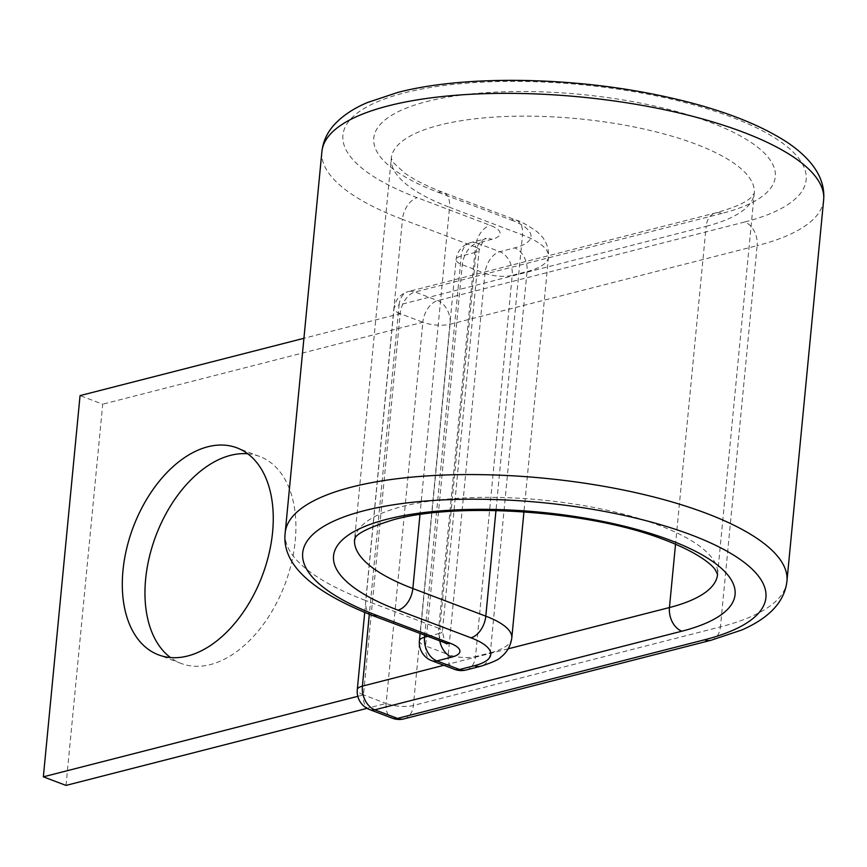 <?xml version="1.0" encoding="UTF-8"?>
<svg xmlns="http://www.w3.org/2000/svg" width="867" height="867" viewBox="0 0 867 867"><rect width="100%" height="100%" fill="white"/><g stroke="black" fill="none" stroke-linecap="round" stroke-linejoin="round"><path stroke-width="0.65" stroke-dasharray="4.33 3.25" d="M247.745 453.788A110.683 68.948 110.8 0 1 259.688 456.476A110.683 68.948 110.8 0 1 291.583 562.672A110.683 68.948 110.8 0 1 210.367 664.577A110.683 68.948 110.8 0 1 181.192 663.461A110.683 68.948 110.8 0 1 170.474 657.554M404.022 718.862A19.367 13.872 75.6 0 0 413.386 705.478L450.092 324.258A19.367 13.872 75.6 0 0 437.694 300.589L415.033 291.995A19.367 12.062 -69.2 0 0 400.186 313.648L363.479 694.868L357.8 696.32M369.7 709.618A19.367 12.062 -69.2 0 1 363.479 694.868L386.14 703.462L422.847 322.242L400.186 313.648L303.927 338.293M66.011 785.415L102.718 404.195L80.057 395.601M711.07 640.258A19.367 13.872 75.6 0 0 720.434 626.874L413.386 705.478A19.367 6.08 5.5 0 1 386.14 703.462L367.012 708.361M786.943 581.118A252.037 79.135 -174.5 0 1 720.434 626.874L757.14 245.654L450.092 324.258A19.367 6.08 5.5 0 1 422.847 322.242L102.718 404.195M722.07 213.39L415.033 291.995A19.367 13.872 75.6 0 0 408.465 291.54L715.513 212.935C734.295 207.679 746.238 202.412 751.342 197.123L754.268 193.222A182.33 57.255 -174.5 0 0 641.472 128.479A182.33 57.255 -174.5 0 0 439.406 125.162A182.33 57.255 -174.5 0 0 391.288 158.26L393.412 162.66L404.477 172.912C413.592 179.534 426.553 186.069 443.351 192.528A19.367 12.062 110.8 0 0 438.247 192.333A201.697 63.334 -174.5 0 1 426.998 101.493A201.697 63.334 -174.5 0 1 710.832 122.55A201.697 63.334 -174.5 0 1 722.07 213.39A19.367 13.872 75.6 0 0 715.513 212.935A19.367 13.872 75.6 0 0 706.15 226.32A182.33 57.255 -174.5 0 0 754.268 193.222L717.562 574.442A182.33 57.255 -174.5 0 0 604.765 509.698A182.33 57.255 -174.5 0 0 402.7 506.382A182.33 57.255 -174.5 0 0 354.581 539.491L391.288 158.26A182.33 57.255 -174.5 0 0 449.561 207.289L419.975 514.554M823.65 199.898A252.037 79.135 -174.5 0 1 757.14 245.654A19.367 13.872 75.6 0 0 744.731 221.985A232.67 73.056 -174.5 0 0 731.77 117.186A232.67 73.056 -174.5 0 0 404.336 92.899A232.67 73.056 -174.5 0 0 417.309 197.698L490.256 225.355A30.984 9.732 5.5 0 1 491.979 239.303L477.153 243.107A19.367 13.872 75.6 0 0 470.586 242.641A19.367 13.872 75.6 0 0 461.222 256.036L424.7 635.316M439.786 641.027A19.367 13.872 -104.4 0 1 439.341 633.452L427.68 636.443M444.912 642.978A19.367 12.062 110.8 0 1 438.702 628.228A11.618 3.652 5.5 0 1 442.408 631.349A11.618 3.652 5.5 0 1 439.341 633.452L476.048 252.232L461.222 256.036A19.367 6.08 5.5 0 0 456.118 259.547A19.367 6.08 5.5 0 0 462.306 264.749L484.967 273.343L448.261 654.563L425.599 645.969L462.306 264.749A19.367 12.062 110.8 0 1 477.153 243.107L499.815 251.701A19.367 13.872 75.6 0 1 512.213 275.37L527.038 271.566L490.332 652.786L475.506 656.59L512.213 275.37A19.367 6.08 -174.5 0 1 484.967 273.343A19.367 12.062 110.8 0 1 499.815 251.701L514.64 247.897A19.367 13.872 -104.4 0 1 527.038 271.566A81.325 25.533 5.5 0 0 548.497 256.805A81.325 25.533 5.5 0 0 522.508 234.946L495.967 510.533M371.976 615.321A19.367 12.062 110.8 0 1 365.755 600.56L438.702 628.228L475.409 247.008A11.618 3.652 5.5 0 1 479.115 250.13A11.618 3.652 5.5 0 1 476.048 252.232A19.367 13.872 -104.4 0 1 485.412 238.848A19.367 13.872 -104.4 0 1 491.979 239.303M466.143 669.974A19.367 13.872 75.6 0 0 475.506 656.59A19.367 6.08 5.5 0 1 448.261 654.563A19.367 12.062 110.8 0 0 454.471 669.324M511.79 638.025A81.325 25.533 5.5 0 1 490.332 652.786A19.367 13.872 -104.4 0 1 480.968 666.181M285.189 532.804A252.037 79.135 -174.5 0 0 365.755 600.56L402.461 219.34L475.409 247.008A19.367 12.062 110.8 0 1 490.256 225.355M438.247 192.333L511.183 219.99A19.367 12.062 110.8 0 1 516.288 220.185A19.367 12.062 110.8 0 1 522.508 234.946L449.561 207.289A19.367 12.062 110.8 0 0 443.351 192.528L516.288 220.185C520.048 220.912 526.963 224.737 537.009 231.652L541.669 236.29C542.883 237.515 549.158 244.884 548.497 256.805L523.95 511.844M511.183 219.99A61.958 19.453 5.5 0 1 514.64 247.897M321.906 151.584A252.037 79.135 -174.5 0 0 402.461 219.34A19.367 12.062 110.8 0 1 417.309 197.698M400.186 313.648A19.367 6.08 5.5 0 1 393.997 308.435A19.367 19.367 0 0 1 408.465 291.54A19.367 13.872 75.6 0 0 399.102 304.924L706.15 226.32L675.534 544.216M508.246 648.809L443.85 665.292M744.731 221.985L437.694 300.589A19.367 12.062 -69.2 0 0 422.847 322.242M364.714 612.481L393.997 308.435A19.367 6.08 5.5 0 1 399.102 304.924L369.32 614.302M386.14 703.462A19.367 12.062 -69.2 0 0 392.361 718.212M363.479 694.868A19.367 6.08 5.5 0 1 357.291 689.655M419.411 640.767A19.367 6.08 -174.5 0 0 425.599 645.969A19.367 12.062 110.8 0 0 431.809 660.73M259.688 456.476L237.027 447.881M181.192 663.461L158.531 654.867M447.188 644.018C445.92 645.232 444.327 641.006 442.408 631.349L479.115 250.13C482.865 240.993 485.227 237.157 486.224 238.609L470.586 242.641A19.367 19.367 0 0 0 456.118 259.547L420.094 633.571"/><path stroke-width="1.3" d="M187.705 655.983A110.683 68.948 -69.2 0 0 268.922 554.078A110.683 68.948 -69.2 0 0 237.027 447.881A110.683 68.948 -69.2 0 0 207.852 446.765A110.683 68.948 -69.2 0 0 126.636 548.67A110.683 68.948 -69.2 0 0 158.531 654.867A110.683 68.948 -69.2 0 0 187.705 655.983M170.474 657.554A110.683 68.948 110.8 0 1 151.801 547.89A110.683 68.948 110.8 0 1 230.514 455.359A110.683 68.948 110.8 0 1 247.745 453.788M357.8 696.32L43.35 776.821L80.057 395.601L303.927 338.293M367.012 708.361L66.011 785.415L43.35 776.821M675.534 544.216L669.443 607.539A19.367 13.872 75.6 0 0 681.841 631.209A201.697 63.334 -174.5 0 0 670.603 540.369A201.697 63.334 -174.5 0 0 386.769 519.311A201.697 63.334 -174.5 0 0 398.007 610.151L470.954 637.809A61.958 19.453 5.5 0 1 474.412 665.715L459.575 669.519A19.367 13.872 75.6 0 0 466.143 669.974L480.968 666.181A19.367 13.872 -104.4 0 1 474.412 665.715M508.246 648.809L669.443 607.539A182.33 57.255 -174.5 0 0 717.562 574.442L715.427 570.042C712.251 564.829 697.469 551.867 661.651 538.743C588.379 510.728 457.7 501.809 393.336 519.777C345.684 534.549 356.814 540.726 354.581 539.491A182.33 57.255 -174.5 0 0 412.855 588.509L485.802 616.166A81.325 25.533 5.5 0 1 511.79 638.025L523.95 511.844M419.975 514.554L412.855 588.509A19.367 12.062 110.8 0 1 398.007 610.151M321.906 151.584C323.12 141.213 327.358 132.131 334.597 124.36C342.942 115.474 353.942 108.18 367.608 102.469L397.78 92.444C462.295 75.494 566.324 76.578 654.206 94.362C711.948 105.947 756.642 122.171 788.266 143.044C813.604 160.503 825.395 179.458 823.65 199.898A252.037 79.135 -174.5 0 0 667.742 110.412A252.037 79.135 -174.5 0 0 388.416 105.828A252.037 79.135 -174.5 0 0 321.906 151.584L285.189 532.804C281.472 563.387 310.397 590.882 371.976 615.321L446.429 643.379M823.65 199.898L786.943 581.118A252.037 79.135 -174.5 0 0 631.035 491.632A252.037 79.135 -174.5 0 0 351.709 487.048A252.037 79.135 -174.5 0 0 285.189 532.804M786.943 581.118C784.646 601.546 769.593 617.835 741.794 629.995L711.07 640.258A19.367 13.872 75.6 0 1 704.503 639.803A232.67 73.056 -174.5 0 0 691.53 535.004A232.67 73.056 -174.5 0 0 364.107 510.717A232.67 73.056 -174.5 0 0 377.08 615.516A19.367 12.062 110.8 0 1 371.976 615.321M427.68 636.443L424.516 637.256A19.367 13.872 75.6 0 0 436.914 660.925L459.575 669.519A19.367 12.062 110.8 0 1 454.471 669.324A19.367 19.367 0 0 0 466.143 669.974M377.08 615.516L450.016 643.173A30.984 9.732 5.5 0 1 451.75 657.121L436.914 660.925A19.367 12.062 110.8 0 1 431.809 660.73L454.471 669.324M451.75 657.121A19.367 13.872 -104.4 0 1 439.786 641.027M424.7 635.316L424.516 637.256A19.367 6.08 -174.5 0 0 419.411 640.767L420.094 633.571M450.016 643.173A19.367 12.062 110.8 0 1 444.912 642.978M495.967 510.533L485.802 616.166A19.367 12.062 110.8 0 1 470.954 637.809M443.85 665.292L362.395 686.144A19.367 13.872 75.6 0 0 374.804 709.813L397.465 718.407A19.367 13.872 75.6 0 0 404.022 718.862L711.07 640.258M681.841 631.209L374.804 709.813A19.367 12.062 -69.2 0 1 369.7 709.618L392.361 718.212A19.367 12.062 -69.2 0 0 397.465 718.407L704.503 639.803M369.32 614.302L362.395 686.144A19.367 6.08 5.5 0 0 357.291 689.655A19.367 19.367 0 0 0 369.7 709.618M480.968 666.181C492.77 662.366 499.49 659.267 501.126 656.904C502.697 655.777 510.056 650.044 511.79 638.025M392.361 718.212A19.367 19.367 0 0 0 404.022 718.862M357.291 689.655L364.714 612.481M419.411 640.767A19.367 19.367 0 0 0 431.809 660.73"/></g></svg>
